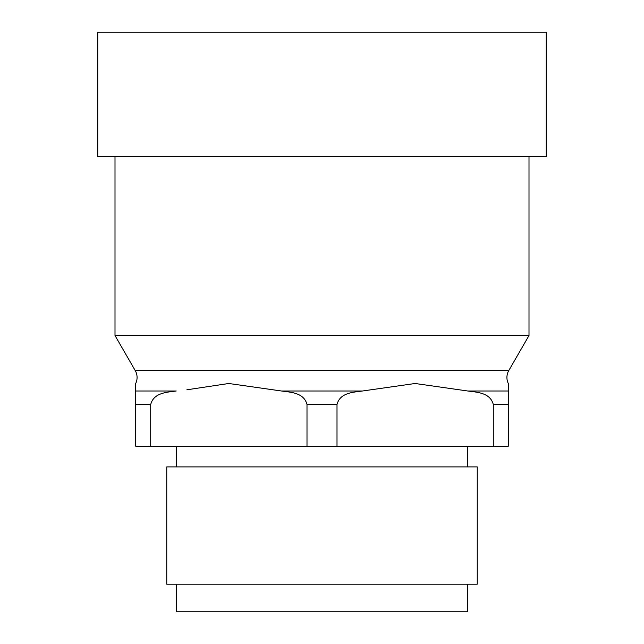 <?xml version="1.0" encoding="UTF-8"?>
<svg xmlns="http://www.w3.org/2000/svg" width="644" height="644" viewBox="0 0 644 644"><rect width="100%" height="100%" fill="white"/><g stroke="black" fill="none" stroke-linecap="round" stroke-linejoin="round"><path stroke-width="0.97" d="M135.699 383.494L135.699 390.997L135.699 383.494A13.798 13.798 0 0 0 135.232 370.582L508.768 370.582A13.798 13.798 0 0 0 508.301 383.494L508.301 390.997L508.301 383.494M135.232 370.582L115.002 335.54L528.998 335.54L528.998 156.403M115.002 335.54L115.002 156.403M508.768 370.582L528.998 335.54M467.592 466.9L467.592 446.203M176.408 466.9L176.408 446.203M166.748 584.197L477.252 584.197L477.252 466.9L166.748 466.9L166.748 584.197M176.408 584.197L176.408 611.8L467.592 611.8L467.592 584.197M186.865 389.797L228.797 383.494L281.476 390.997C290.404 392.252 303.992 392.526 306.995 404.521L306.995 446.203L508.301 446.203L508.301 390.997L467.777 390.997C476.705 392.252 490.293 392.526 493.288 404.521L493.288 446.203M306.995 446.203L135.699 446.203L135.699 404.521L150.712 404.521L150.712 446.203M306.995 404.521L337.005 404.521L337.005 446.203M337.005 404.521C340.024 392.494 353.628 392.26 362.524 390.997L415.098 383.494L467.777 390.997M150.712 404.521C153.723 392.494 167.327 392.26 176.223 390.997L135.699 390.997L135.699 404.521M322 156.403L546.249 156.403L546.249 32.2L97.751 32.2L97.751 156.403L322 156.403M493.288 404.521L508.301 404.521M281.476 390.997L362.524 390.997"/></g></svg>
